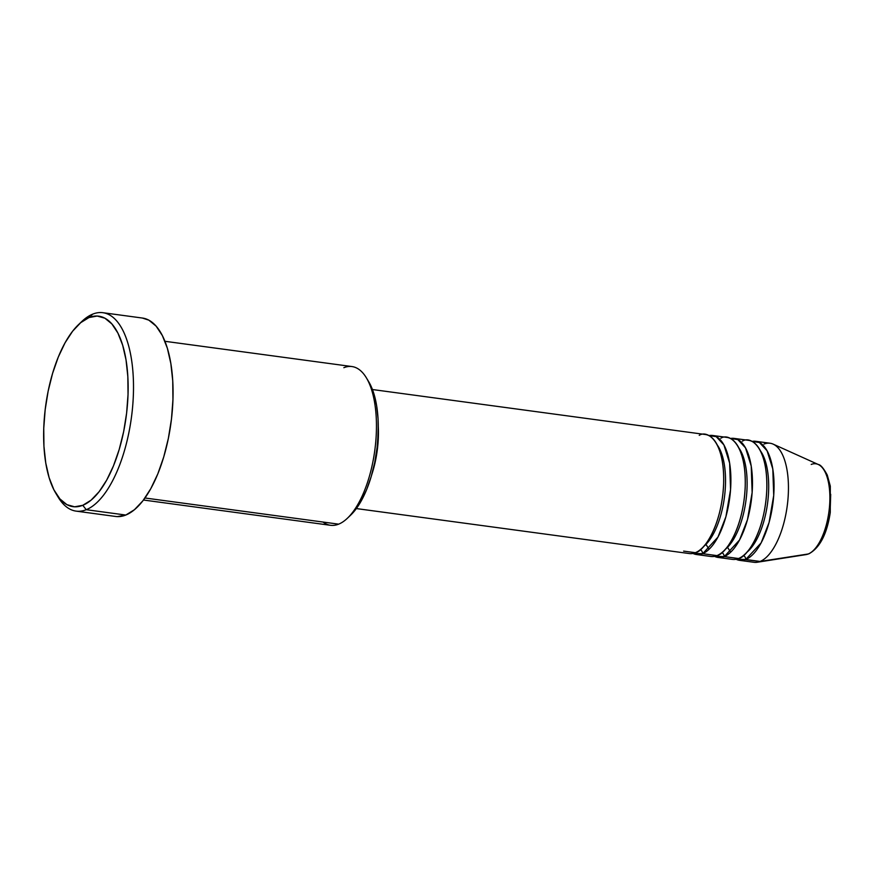 <?xml version="1.0" encoding="UTF-8"?>
<svg xmlns="http://www.w3.org/2000/svg" width="875" height="875" viewBox="0 0 875 875"><rect width="100%" height="100%" fill="white"/><g stroke="black" fill="none" stroke-linecap="round" stroke-linejoin="round"><path stroke-width="1.31" d="M743.477 555.516A4.003 3.533 -111.9 0 1 745.708 559.497A60.069 25.386 97.7 0 0 773.577 497.208A60.069 25.386 97.7 0 0 755.694 441.295A60.069 25.386 97.7 0 0 752.019 441.427L759.38 442.488L767.069 450.745L772.8 468.978L773.719 495.436L769.059 522.561L761.119 542.916L745.708 559.497A60.069 25.386 97.7 0 1 739.616 560.35L753.998 562.297A60.069 25.386 -82.3 0 0 760.091 561.444L808.238 553.984A4.003 3.533 68.1 0 0 808.959 553.788A4.003 3.533 -111.9 0 1 808.238 553.984L760.091 561.444A60.069 25.386 97.7 0 1 757.203 562.253L806.039 554.608A45.839 19.37 -82.3 0 0 808.238 553.984A45.839 19.37 -82.3 0 0 829.237 509.294A45.839 19.37 -82.3 0 0 818.213 464.461L773.161 444.139A60.069 25.386 97.7 0 1 787.598 502.884A60.069 25.386 97.7 0 1 760.091 561.444L745.697 559.694M356.355 508.572L689.259 553.547A60.069 25.386 -82.3 0 0 695.352 552.694C702.986 551.961 721.842 527.002 723.636 483.438C724.719 440.147 707.033 429.898 699.245 435.345M717.292 445.036A56.066 23.691 97.7 0 1 711.462 537.239M700.317 549.686A4.003 3.533 -111.9 0 1 702.548 553.667A60.069 25.386 97.7 0 1 696.456 554.52L710.839 556.467A60.069 25.386 -82.3 0 0 716.931 555.614L702.548 553.667A60.069 25.386 97.7 0 0 730.417 491.378A60.069 25.386 97.7 0 0 712.534 435.466A60.069 25.386 97.7 0 0 708.859 435.597L716.22 436.658L723.909 444.916L729.641 463.148L730.559 489.606L725.911 516.731L717.959 537.086L702.538 553.864M703.587 546.558A56.066 23.691 -82.3 0 0 722.444 456.181M696.456 554.52A60.069 25.386 97.7 0 1 692.945 553.427L702.548 553.667L716.931 555.614C724.566 554.87 743.422 529.922 745.216 486.347C746.298 443.067 728.612 432.808 720.825 438.266M738.872 447.956A56.066 23.691 97.7 0 1 733.042 540.159M721.897 552.595A4.003 3.533 -111.9 0 1 724.128 556.587A60.069 25.386 97.7 0 1 718.036 557.441L732.419 559.377A60.069 25.386 -82.3 0 0 738.511 558.523L724.128 556.587A60.069 25.386 97.7 0 0 751.997 494.288A60.069 25.386 97.7 0 0 734.114 438.386A60.069 25.386 97.7 0 0 730.439 438.506L737.8 439.567L745.489 447.825L751.22 466.058L752.139 492.527L747.491 519.641L739.539 539.995L724.117 556.784M725.167 549.478A56.066 23.691 -82.3 0 0 744.023 459.091M718.036 557.441A60.069 25.386 97.7 0 1 714.514 556.336L724.128 556.587L738.511 558.523C746.145 557.791 765.002 532.831 766.795 489.267C767.878 445.977 750.192 435.728 742.405 441.175M760.452 450.866A56.066 23.691 97.7 0 1 754.622 543.069M746.736 552.388A56.066 23.691 -82.3 0 0 765.603 462.011M143.489 500.019L330.52 525.295A80.084 33.852 -82.3 0 0 338.647 524.158A80.084 33.852 97.7 0 1 322.995 522.036M55.738 493.139L58.078 497.033A100.111 42.306 -82.3 0 0 86.242 509.698L82.775 505.302A96.108 40.611 97.7 0 1 55.738 493.139A96.108 40.611 97.7 0 1 45.642 405.989A96.108 40.611 97.7 0 1 78.509 324.636A96.108 40.611 97.7 0 1 89.009 317.548L92.728 314.125A100.111 42.306 -82.3 0 0 81.791 321.508L78.509 324.636M683.616 551.108L695.352 552.694A60.069 25.386 -82.3 0 0 723.231 490.405A60.069 25.386 -82.3 0 0 705.348 434.503L372.444 389.528M343.842 367.697A80.084 33.852 97.7 0 1 366.373 377.825A80.084 33.852 97.7 0 1 374.784 450.45A80.084 33.852 97.7 0 1 347.397 518.252A80.084 33.852 97.7 0 1 338.647 524.158L144.977 497.995L338.647 524.158A80.084 33.852 -82.3 0 0 375.812 441.098A80.084 33.852 -82.3 0 0 351.969 366.559L164.927 341.294M76.081 511.12L115.653 516.469A100.111 42.306 -82.3 0 0 125.803 515.047L86.242 509.698A100.111 42.306 97.7 0 1 76.081 511.12A100.111 42.306 97.7 0 1 56.93 495.02M80.139 323.159A100.111 42.306 97.7 0 1 92.728 314.125A100.111 42.306 97.7 0 1 102.889 312.703A100.111 42.306 97.7 0 1 132.705 405.88A100.111 42.306 97.7 0 1 86.242 509.698L125.803 515.047A100.111 42.306 -82.3 0 0 172.266 411.217A100.111 42.306 -82.3 0 0 142.45 318.052L102.889 312.703M739.616 560.35A60.069 25.386 97.7 0 1 736.094 559.256L745.708 559.497L760.091 561.444A60.069 25.386 -82.3 0 0 787.97 499.144A60.069 25.386 -82.3 0 0 770.077 443.242L755.694 441.295M726.764 556.938L738.511 558.523A60.069 25.386 -82.3 0 0 766.391 496.234A60.069 25.386 -82.3 0 0 748.497 440.333L734.114 438.386M763.984 444.095A60.069 25.386 97.7 0 1 773.161 444.139M818.18 544.622L824.447 533.323L828.877 518.427M830.178 510.311L830.703 494.309M829.916 487.047L828.45 480.637M82.775 505.302L91.055 500.194L99.138 491.673L106.717 480.069L113.488 465.828L119.197 449.498L123.638 431.703L126.613 413.12L128.034 394.483L127.827 376.491L126.022 359.844L122.664 345.188L117.895 333.069L111.891 323.958L104.891 318.216L97.169 316.05L89.009 317.548L80.73 322.656L72.647 331.177L65.067 342.781L58.297 357.033L52.587 373.363L48.147 391.158L45.172 409.73L43.75 428.378L43.947 446.359L45.763 463.006L49.12 477.673L53.889 489.792L59.894 498.903L66.883 504.645L74.616 506.811L82.775 505.302L86.242 509.698A100.111 42.306 -82.3 0 0 133.383 394.264A100.111 42.306 -82.3 0 0 92.728 314.125L89.009 317.548A96.108 40.611 97.7 0 1 128.034 394.483A96.108 40.611 97.7 0 1 82.775 505.302M142.33 318.03L148.848 320.163L156.133 326.145L162.389 335.628L167.355 348.25L170.844 363.53L172.736 380.866L172.944 399.602L171.467 419.027L168.361 438.375L163.745 456.914L157.795 473.922L150.741 488.764L142.855 500.85L134.433 509.72L125.803 515.047L117.305 516.611M368.605 381.544L373.953 393.969L376.611 405.573L378.044 418.753L378.208 432.994L377.081 447.748L374.719 462.459L371.208 476.547L366.691 489.475L361.331 500.752L355.327 509.939L350.569 515.233M378.295 426.344A60.069 25.386 97.7 0 1 371.766 474.633L375.627 460.053L377.486 448.438L378.252 425.545M705.184 554.028L716.931 555.614A60.069 25.386 -82.3 0 0 744.811 493.314A60.069 25.386 -82.3 0 0 726.928 437.413L712.534 435.466M347.397 518.252L350.689 515.112A76.081 32.156 -82.3 0 0 376.709 450.712A76.081 32.156 -82.3 0 0 368.714 381.719A76.081 32.156 -82.3 0 0 367.522 379.881M811.212 464.439A45.839 19.37 97.7 0 1 820.411 465.828A45.839 19.37 97.7 0 1 828.888 512.105A45.839 19.37 97.7 0 1 808.238 553.984M818.213 464.461C820.542 464.658 823.561 468.18 827.269 475.048L830.309 486.128L830.277 512.433C827.006 533.98 819.886 547.772 808.927 553.798L806.039 554.608M366.373 377.825L368.714 381.719M727.53 547.312L730.658 552.18M705.95 544.403L709.078 549.27"/></g></svg>
